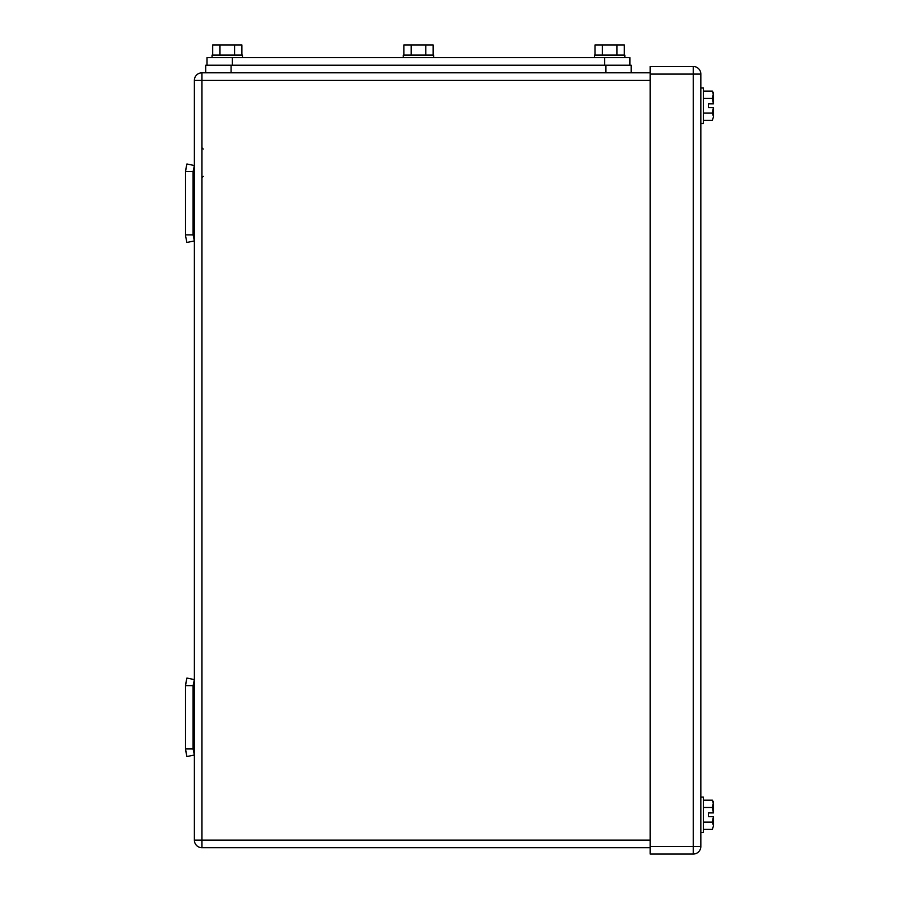 <?xml version="1.0" encoding="UTF-8"?>
<svg xmlns="http://www.w3.org/2000/svg" width="899" height="899" viewBox="0 0 899 899"><rect width="100%" height="100%" fill="white"/><g stroke="black" fill="none" stroke-linecap="round" stroke-linejoin="round"><path stroke-width="1.35" d="M185.497 717.301L185.497 684.858L186.925 678.048L194.364 679.61L193.094 685.645L185.497 685.645L185.497 749.744L186.925 756.553L194.364 754.991L193.094 748.957L185.497 748.957L186.925 756.553M193.094 748.957L193.094 685.645L185.497 685.645L186.925 678.048M185.497 748.957L185.497 685.645L193.094 685.645M186.925 242.472L185.497 235.673L186.925 242.472L194.364 240.921L193.094 234.875L185.497 234.875L185.497 235.673L185.497 170.776L186.925 163.978L194.364 165.528L193.094 171.574L185.497 171.574L186.925 163.978M185.497 234.875L185.497 171.574L193.094 171.574L193.094 234.875M185.497 207.028L185.497 199.421M201.96 72.808L201.96 80.404L194.364 80.404A7.597 7.597 0 0 1 201.96 72.808L650.191 72.808M194.364 80.404L194.364 840.127A7.597 7.597 0 0 0 201.96 847.723L650.191 847.723M712.368 98.418L713.503 93.069L712.368 91.102L713.503 94.766L713.503 103.823L708.434 103.823L708.434 107.622L708.434 103.823L713.424 103.823L712.368 98.418L703.378 98.418M712.368 113.038L713.503 116.69L712.368 120.354L713.503 116.69L713.503 107.622L708.434 107.622L713.424 107.622L712.368 113.038L703.378 113.038M712.368 807.493L713.503 802.133L712.368 800.177L713.503 803.83L713.503 812.898L708.434 812.898L708.434 816.697L708.434 812.898L713.424 812.898L712.368 807.493L703.378 807.493M712.368 822.113L713.503 825.765L712.368 829.417L713.503 825.765L713.503 816.697L708.434 816.697L713.424 816.697L712.368 822.113L703.378 822.113M712.368 829.417L703.378 829.417M712.368 800.177L703.378 800.177M700.838 832.53L703.378 832.53L703.378 797.076L700.838 797.076M712.368 120.354L703.378 120.354M712.368 91.102L703.378 91.102M700.838 123.455L703.378 123.455L703.378 88.001L700.838 88.001M700.838 74.078L693.241 74.078L693.241 66.47L650.191 66.47L693.241 66.47A7.597 7.597 0 0 1 700.838 74.078L700.838 846.453L693.241 846.453L693.241 854.05A7.597 7.597 0 0 0 700.838 846.453M650.191 66.47L650.191 854.05L693.241 854.05M207.028 65.211L207.028 57.615L629.929 57.615L629.929 65.211M212.658 55.075L212.658 44.95L234.594 44.95L234.594 55.075M241.898 55.075L241.898 44.95L234.594 44.95M219.974 44.95L219.974 55.075M242.472 57.615L242.472 55.075L212.085 55.075L212.085 57.615M595.048 55.075L595.048 44.95L616.984 44.95L616.984 55.075M624.299 55.075L624.299 44.95L616.984 44.95M602.364 44.95L602.364 55.075M624.872 57.615L624.872 55.075L594.475 55.075L594.475 57.615M403.853 55.075L403.853 44.95L425.789 44.95L425.789 55.075M433.104 55.075L433.104 44.95L425.789 44.95M411.169 44.95L411.169 55.075M433.678 57.615L433.678 55.075L403.28 55.075L403.28 57.615M205.759 65.211L205.759 72.808L205.759 65.211L631.199 65.211L631.199 72.808M650.191 840.127L194.364 840.127A7.597 7.597 0 0 0 201.96 847.723L201.96 80.404L650.191 80.404M650.191 74.078L693.241 74.078L693.241 846.453L650.191 846.453M604.611 65.211L604.611 57.615M232.347 65.211L232.347 57.615M231.077 72.808L231.077 65.211M605.87 72.808L605.87 65.211M203.23 149.032L201.96 147.762M203.23 176.384L201.96 177.642"/></g></svg>
